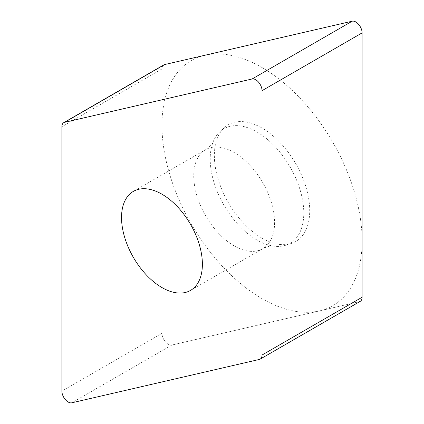 <?xml version="1.0" encoding="UTF-8"?>
<svg xmlns="http://www.w3.org/2000/svg" width="424" height="424" viewBox="0 0 424 424"><rect width="100%" height="100%" fill="white"/><g stroke="black" fill="none" stroke-linecap="round" stroke-linejoin="round"><path stroke-width="0.32" stroke-dasharray="2.12 1.59" d="M163.102 65.45A8.915 5.146 60 0 0 161.963 68.969L161.963 333.333L161.963 68.969A8.915 5.146 60 0 1 163.807 64.888M161.963 333.333A8.915 5.146 60 0 0 165.355 341.749A8.915 5.146 60 0 0 171.884 345.025L359.425 301.665L171.884 345.025A8.915 5.146 60 0 1 165.355 341.749A8.915 5.146 60 0 1 161.963 333.333L61.888 391.108M360.268 301.337A8.915 5.146 60 0 1 359.425 301.665L259.35 359.441M262.037 238.161A67.421 38.923 -120 0 0 291.283 243.471A67.421 38.923 -120 0 0 307.135 191.298A67.421 38.923 -120 0 0 262.037 128.064A67.421 38.923 -120 0 0 224.386 127.608A67.421 38.923 -120 0 0 219.219 182.59A67.421 38.923 -120 0 0 262.037 238.161M212.949 142.379L212.954 142.374C212.827 143.72 210.368 146.158 205.587 149.688A57.166 33.008 60 0 0 196.826 195.501A57.166 33.008 60 0 0 234.17 245.878A57.166 33.008 -120 0 0 262.753 248.708C268.032 246.371 271.371 245.464 272.775 245.989A66.165 38.197 -120 0 1 256.992 240.042A66.165 38.197 60 0 1 212.949 142.379A66.165 38.197 60 0 1 220.045 131.551A66.165 38.197 60 0 1 256.992 132.002A66.165 38.197 -120 0 1 301.252 194.059A66.165 38.197 -120 0 1 285.691 245.258L291.283 243.471M272.775 245.989L272.764 245.989A66.165 38.197 -120 0 0 285.691 245.258M262.037 67.554A141.526 81.71 60 0 1 362.112 240.89A141.526 81.71 60 0 1 262.037 298.666A141.526 81.71 60 0 1 161.963 125.334A141.526 81.71 60 0 1 262.037 67.554M161.963 68.969L61.888 126.744M171.884 345.025L71.81 402.8M190.546 290.398L262.753 248.708A57.166 33.008 -120 0 0 271.519 202.9A57.166 33.008 -120 0 0 234.17 152.523A57.166 33.008 60 0 0 205.587 149.688L133.38 191.378M220.045 131.551L224.386 127.608"/><path stroke-width="0.64" d="M359.425 301.665A8.915 5.146 60 0 0 362.112 297.256L362.112 32.892L362.112 297.256A8.915 5.146 60 0 1 360.268 301.337L260.193 359.112A8.915 5.146 -120 0 0 262.037 355.031L262.037 90.667A8.915 5.146 -120 0 0 258.645 82.251A8.915 5.146 -120 0 0 252.116 78.975L64.575 122.335A8.915 5.146 -120 0 0 63.733 122.663A8.915 5.146 -120 0 0 61.888 126.744L61.888 391.108A8.915 5.146 -120 0 0 65.28 399.525A8.915 5.146 -120 0 0 71.81 402.8L259.35 359.441A8.915 5.146 -120 0 0 260.193 359.112M362.112 32.892A8.915 5.146 60 0 0 358.72 24.475A8.915 5.146 60 0 0 352.19 21.2L164.65 64.559L352.19 21.2A8.915 5.146 60 0 1 358.72 24.475A8.915 5.146 60 0 1 362.112 32.892L262.037 90.667M63.733 122.663L163.807 64.888A8.915 5.146 60 0 1 164.65 64.559L64.575 122.335M161.963 287.567A57.166 33.008 -120 0 0 190.546 290.398A57.166 33.008 -120 0 0 199.312 244.59A57.166 33.008 -120 0 0 161.963 194.213A57.166 33.008 -120 0 0 133.38 191.378A57.166 33.008 -120 0 0 124.614 237.191A57.166 33.008 -120 0 0 161.963 287.567M163.102 65.45A8.915 5.146 60 0 1 164.65 64.559M352.19 21.2L252.116 78.975M362.112 297.256L262.037 355.031"/></g></svg>
